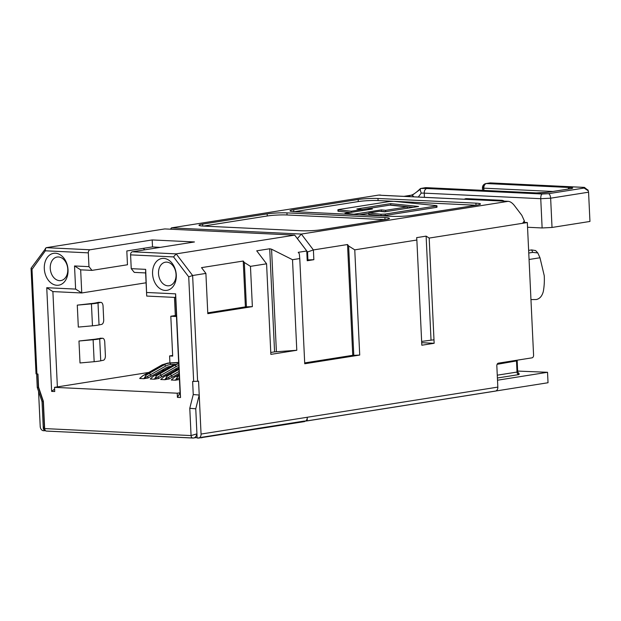 <?xml version="1.0" encoding="UTF-8"?>
<svg xmlns="http://www.w3.org/2000/svg" width="621" height="621" viewBox="0 0 621 621"><rect width="100%" height="100%" fill="white"/><g stroke="black" fill="none" stroke-linecap="round" stroke-linejoin="round"><path stroke-width="0.93" d="M158.51 273.55A11.923 8.686 -99 0 0 169.137 285.738A11.923 8.686 -99 0 0 176.038 274.381A11.923 8.686 -99 0 0 165.411 262.194A11.923 8.686 -99 0 0 158.51 273.55M176.286 274.979A16.13 11.752 81 0 1 165.186 290.442A16.13 11.752 81 0 1 152.572 273.853A16.13 11.752 81 0 1 163.672 258.39A16.13 11.752 81 0 1 176.286 274.979M50.247 268.388A11.923 8.686 -99 0 0 60.874 280.576A11.923 8.686 -99 0 0 67.774 269.219A11.923 8.686 -99 0 0 57.148 257.032A11.923 8.686 -99 0 0 50.247 268.388M68.023 269.817A16.13 11.752 81 0 1 56.922 285.28A16.13 11.752 81 0 1 44.308 268.691A16.13 11.752 81 0 1 55.409 253.228A16.13 11.752 81 0 1 68.023 269.817M98.281 302.373L95.611 302.947A11.217 1.149 177.3 0 1 90.356 303.653L77.283 305.136L91.434 303.871A14.027 1.436 177.3 0 0 98.002 302.986L100.672 302.411L98.281 302.373A4.207 2.189 90.9 0 1 98.545 302.342L100.936 302.38A4.207 2.189 90.9 0 0 100.672 302.411M100.936 302.38A4.207 2.189 90.9 0 1 103.055 306.122L103.699 319.706A4.207 2.189 90.9 0 1 101.712 324.356L99.042 324.93L98.002 302.986M421.659 341.744L421.83 345.229L434.149 343.281L429.189 238.076L522.587 223.296L524.341 220.859L521.842 215.34L514.165 205.24C511.999 202.656 509.95 201.367 508.032 201.359L301.332 234.063L313.395 249.937L347.527 244.534L348.629 245.978L354.762 249.852L416.862 240.024L421.659 341.744M407.314 206.894L389.833 205.116L368.137 208.555L372.429 208.99L344.989 213.329L353.885 214.237L381.325 209.89L385.618 210.325L407.314 206.894L407.376 208.245M350.228 212.498L338.437 211.303L338.367 209.914L337.886 209.774L338.608 209.549L389.631 201.476L393.877 201.313L436.47 205.629L436.959 205.768L436.237 205.993L436.307 207.383L385.276 215.456L381.03 215.627L368.827 214.385L368.758 212.995L380.968 214.237L381.03 215.627M338.367 209.914L351.276 211.218L362.09 209.51L356.842 208.974L390.632 203.634L418.608 206.467L384.818 211.815L379.571 211.287L368.758 212.995M385.276 215.456L385.214 214.066L380.968 214.237M385.214 214.066L436.237 205.993M102.364 338.29L99.694 338.864A14.027 1.436 177.3 0 1 93.127 339.749L78.976 341.014L80.008 362.967L94.159 361.694A14.027 1.436 -2.7 0 0 100.734 360.809L103.404 360.234A4.207 2.189 90.9 0 0 105.391 355.585L104.747 342A4.207 2.189 90.9 0 0 102.628 338.266A4.207 2.189 90.9 0 0 102.364 338.29L97.303 338.825A11.217 1.149 177.3 0 1 92.048 339.54L78.976 341.014M100.501 338.259A4.207 2.189 90.9 0 0 100.237 338.228A4.207 2.189 90.9 0 0 99.973 338.251M552.022 227.457L589.95 221.456L588.568 192.192L588.25 190.779L584.105 188.054L548.529 193.682C549.701 194.148 550.4 195.654 550.641 198.192L552.022 227.457L542.125 227.961L540.751 198.697C540.728 196.143 541.186 194.583 542.117 194.008L426.883 188.512A11.217 1.149 177.3 0 0 420.518 188.512L425.517 187.666L535.845 192.929A4.207 2.849 -87.3 0 1 536.241 192.906A4.207 2.849 -87.3 0 1 536.598 192.952M421.706 342.683L434.149 343.281M385.618 210.325L385.68 211.676M381.325 209.89L381.395 211.287L380.681 211.396M385.525 211.707L381.395 211.287M368.773 213.282L359.357 214.773M344.989 213.329L345.02 214.09M368.137 208.555L368.183 209.657M436.485 205.947L437.021 207.158L436.307 207.383M390.632 203.634L390.702 205.023L389.988 205.14M413.268 207.313L390.702 205.023M368.137 208.594L362.09 209.549M362.09 209.51L362.136 210.612M351.276 211.218L351.331 212.328M338.437 211.303L337.956 211.171L338.422 210.985M149.296 373.283L150.647 374.634L165.59 366.142A1.405 0.947 -119.6 0 0 164.247 364.783L162.601 364.706L167.949 363.068L178.646 362.416L167.864 363.068A1.405 1.032 -93.5 0 1 167.949 363.068L169.595 363.145A24.258 16.418 92.7 0 0 164.247 364.783L146.3 375.045L144.088 378.274L150.647 374.634L151.05 376.326L165.993 367.834A21.036 14.236 -87.3 0 1 170.635 366.413L170.783 366.406M147.014 373.555L162.601 364.706A1.405 0.947 -119.6 0 0 162.221 364.791A1.405 0.947 -119.6 0 0 161.949 365.078M168.043 374.556L163.983 376.668L160.73 379.509L164.852 379.703L167.328 376.047L170.325 374.284L171.683 375.635L179.073 371.436M523.961 222.489A7.01 0.714 177.3 0 1 524.435 222.722A7.01 0.714 177.3 0 1 522.587 223.296L527.322 222.551L533.579 355.134A2.453 1.661 -87.3 0 1 532.034 357.836L498.376 363.161A2.453 1.661 92.7 0 0 496.831 365.862L497.832 387.108L307.255 417.265L307.201 420.844L304.577 421.263M497.832 387.108A4.207 3.066 81 0 1 495.395 391.114L307.24 420.891L307.108 418.802M495.395 391.114A4.207 3.066 81 0 1 494.937 391.145L307.201 420.844M178.561 375.053L179.228 374.688M157.532 374.052L153.472 376.163L150.22 379.004L154.334 379.198L156.81 375.542L159.814 373.788L161.165 375.131L176.108 366.638A22.861 15.471 -87.3 0 1 178.794 365.505M77.283 305.136L78.316 327.081L92.467 325.815A14.027 1.436 -2.7 0 0 99.042 324.93M160.179 247.375L152.417 246.917L126.816 250.969L127.468 264.763L92.001 270.376L88.966 266.65L88.314 252.856A2.802 1.902 -87.3 0 1 90.076 249.766L152.184 239.939L194.458 241.957L132.351 251.784A2.802 1.902 92.7 0 0 130.589 254.866L131.241 268.66L134.283 272.394L145.624 272.93L146.711 296.062L175.58 297.443L180.074 392.751L177.233 393.202L54.532 387.349L54.733 391.533L51.636 391.385L54.617 389.056M148.761 372.437L57.38 386.899L52.886 291.591L81.755 292.965L80.66 269.84L92.001 270.376M143.257 248.369L144.825 249.805M584.105 188.054L583.833 187.402L584.408 187.395L588.017 190.298M490.155 183.203L486.46 183.544L569.977 187.526A8.415 0.862 177.3 0 1 570.474 188.722A4.207 3.066 -99 0 0 570.016 188.745A4.207 3.066 -99 0 0 569.573 188.862M476.113 205.24A14.027 1.436 -2.7 0 0 476.028 205.24L394.141 201.336M392.666 201.266L378.073 200.567A14.027 1.436 -2.7 0 0 358.278 201.577L294.455 211.676M385.09 219.648A14.027 1.436 -2.7 0 0 385.004 219.64L287.049 214.975A14.027 1.436 -2.7 0 0 267.255 215.984L203.432 226.083M528.758 253.011L532.756 252.382L537.809 252.941L539.975 257.762L529.069 259.485M528.642 250.387L531.599 249.921L532.756 252.382M531.599 249.921L535.628 250.581M266.58 263.809L270.857 354.374L296.791 350.275L274.575 351.874L269.716 248.765L256.714 250.822L266.58 263.809L250.465 266.355L244.332 262.481L243.23 261.037L201.515 267.635L205.9 273.411L192.626 275.507L188.722 276.865L173.554 256.915L176.178 253.873L294.696 235.118L306.758 250.985L307.216 260.742L313.853 259.687L307.185 259.958M147.643 373.205L142.954 375.658L139.989 378.08L139.702 378.5L143.816 378.701L144.088 378.274M179.159 373.314L172.087 377.327L171.683 375.635L165.124 379.276M179.197 374.711L174.501 377.164L171.249 380.005L175.37 380.199L177.847 376.543L179.275 375.713M175.642 379.78L179.376 377.793M178.879 367.322A21.036 14.236 -87.3 0 0 176.511 368.338L161.569 376.831L161.165 375.131L154.606 378.771M176.426 315.352L170.806 316.244L176.48 316.516M172.654 355.46L169.587 355.949L172.685 356.097L170.806 316.244M174.47 297.389L175.324 315.53M51.636 391.385L46.746 287.709L75.622 289.091L81.755 292.965L146.09 282.788M294.696 235.118L164.775 228.924L46.257 247.678L31.12 268.148L45.108 249.269M152.518 247.011L152.184 239.939M426.192 187.697L425.517 187.666M418.282 197.043L421.255 193.115C420.316 190.67 420.075 189.141 420.518 188.512L420.433 188.574C416.249 192.611 413.066 194.839 410.869 195.258A4.207 3.066 81 0 1 410.869 195.258A4.207 3.066 81 0 1 413.757 196.826M527.547 227.263L542.125 227.961M421.643 341.426L433.986 339.796M392.488 216.349L294.533 211.683A14.027 1.436 177.3 0 1 290.007 210.845A14.027 1.436 177.3 0 1 293.71 209.688L358.177 199.488A14.027 1.436 177.3 0 1 377.972 198.479L475.927 203.152A14.027 1.436 177.3 0 1 480.452 203.991A14.027 1.436 177.3 0 1 476.757 205.14L412.282 215.34A14.027 1.436 177.3 0 1 392.488 216.349M286.949 212.879L384.904 217.552A14.027 1.436 177.3 0 1 389.429 218.39A14.027 1.436 177.3 0 1 385.734 219.547L321.259 229.747A14.027 1.436 177.3 0 1 301.464 230.756L203.509 226.083A14.027 1.436 177.3 0 1 198.984 225.244A14.027 1.436 177.3 0 1 202.687 224.096L267.154 213.888A14.027 1.436 177.3 0 1 286.949 212.879L287.049 214.975M297.366 238.635L301.332 234.063L171.412 227.876L378.616 195.087L381.822 195.312M171.023 229.219L171.412 227.876L170.464 229.196M307.915 259.989L307.542 251.971L313.395 249.937L313.853 259.687M297.405 238.635L307.542 251.971M530.955 299.594L536.342 299.524C539.773 298.763 542.094 296.077 543.313 291.474A51.885 37.827 -99 0 0 544.237 275.654L539.975 257.762M88.314 252.856L45.349 250.806L31.997 269.39L36.926 373.997L37.959 374.044L38.58 387.178C36.918 387.543 36.849 387.613 38.37 387.38C36.849 387.613 36.918 387.543 38.58 387.178L43.361 401.306C41.7 401.671 41.63 401.74 43.152 401.515L44.332 426.596L43.268 427.892L44.65 428.583A2.802 1.902 92.7 0 0 46.412 431.09A2.802 1.902 92.7 0 0 46.676 431.075L193.092 438.053L196.12 437.572A4.207 3.066 -99 0 0 196.578 437.549L193.092 438.053C194.924 438.03 196.205 436.633 196.935 433.869L191.066 435.569L189.778 408.284L195.755 408.789L197.129 438.053L200.241 437.774A4.207 3.066 -99 0 0 200.699 437.743A4.207 3.066 -99 0 0 201.763 437.285L304.562 421.015L304.593 421.581L200.474 437.782M197.113 437.619L196.352 437.588M44.999 430.702L43.501 430.726A4.207 3.066 81 0 1 40.21 426.394L38.556 391.377M517.627 371.079L547.536 372.29L548.033 382.738L494.937 391.145M269.716 248.765L271.571 249.2L292.514 259.702L299.764 258.553L304.732 363.759L359.722 355.057L353.784 355.359L348.629 245.978M306.758 250.985L298.227 252.336L299.322 253.779L299.764 258.553M151.05 376.326L148.015 377.964M143.816 378.701L148.256 377.972M172.087 377.327L169.052 378.965M164.852 379.703L169.285 378.973M175.37 380.199L179.578 379.516M161.569 376.831L158.534 378.461M154.334 379.198L158.766 378.476M169.587 355.949L169.921 362.943M174.874 369.27L176.962 369.371M161.421 370.434L164.557 369.937M412.065 195.382L420.27 189.312M243.23 261.037L245.396 306.883L207.763 312.837M205.9 273.411L207.802 313.675L252.367 306.627L245.396 306.883M246.428 306.929L244.332 262.481M274.575 351.874L270.764 352.48M347.527 244.534L352.751 355.313L353.784 355.359M431.021 339.943L426.122 236.135L429.189 238.076M416.862 240.024L416.644 237.641L426.122 236.135M304.686 362.912L352.751 355.313M384.057 195.452A4.207 2.849 92.7 0 0 383.662 195.39L508.459 201.344L383.266 195.413A11.217 1.149 177.3 0 1 379.85 194.947M36.6 373.795L37.252 387.512L42.034 401.647L43.268 427.885M38.37 387.38L43.097 401.36M193.092 438.053A2.802 1.902 -87.3 0 1 192.828 438.069A2.802 1.902 -87.3 0 1 191.066 435.569L44.65 428.583L43.361 401.306C41.7 401.671 41.63 401.74 43.152 401.515M189.778 408.284L193.247 394.552L199.217 395.049L195.755 408.789M131.241 268.66L145.671 269.351L145.624 272.93M145.671 269.351L146.711 296.062M146.766 292.483L175.634 293.857L175.58 297.443M175.634 293.857L180.525 397.525L180.074 392.751L177.427 397.378L177.233 393.202M180.525 397.525L177.427 397.378M57.38 386.899L54.532 387.349M46.746 287.709L52.886 291.591M75.622 289.091L74.528 265.959L80.66 269.84M74.528 265.959L88.966 266.65M45.349 250.806L45.457 248.183M31.997 269.39L31.12 268.148M44.51 430.384L44.526 430.772M36.926 373.997L36.026 373.826L36.763 373.601L31.842 269.297M37.959 374.044A4.207 0.427 177.3 0 1 36.926 373.943M193.247 394.552L192.626 381.418A4.207 0.427 -2.7 0 0 193.651 381.441M197.61 381.24A4.207 0.427 -2.7 0 0 198.565 381.115L197.618 381.271L192.626 275.507L176.178 253.873L132.351 251.784M192.626 381.418L197.618 381.271M252.367 306.627L250.465 266.355M296.791 350.275L292.514 259.702M359.722 355.057L354.762 249.852M527.322 222.551L524.419 222.411M304.577 421.294A4.207 3.066 81 0 0 304.818 421.271A4.207 3.066 81 0 0 307.255 417.265L201.057 434.063A4.207 3.066 81 0 1 198.627 438.077A4.207 3.066 81 0 1 198.161 438.1M201.057 434.063L198.565 381.115M45.341 430.524L44.332 428.56M497.506 380.192A4.906 3.322 92.7 0 0 497.763 380.168L547.536 372.29M201.786 437.844L201.763 437.285M196.578 437.549A4.207 3.066 -99 0 0 197.098 437.401M178.716 363.813A24.258 16.418 92.7 0 0 174.765 365.288L173.119 365.21L178.382 363.564A1.405 1.032 -93.5 0 0 178.289 363.58M176.108 366.638A1.405 0.947 -119.6 0 0 174.765 365.288L159.814 373.788M178.654 362.594L169.595 363.145A1.405 1.032 86.5 0 1 170.635 364.589L174.765 364.341M144.46 374.952L146.3 375.045M168.679 374.207L178.926 368.385M165.496 375.961L167.328 376.047M178.972 369.371L170.325 374.284M176.015 376.458L177.847 376.543M178.701 363.58L178.468 363.564A1.405 1.032 -93.5 0 0 178.382 363.564L172.731 365.295A1.405 0.947 -119.6 0 0 172.467 365.575M158.161 373.702L173.119 365.21A1.405 0.947 -119.6 0 0 172.731 365.295L157.788 373.788M154.978 375.457L156.81 375.542M100.734 360.809L99.694 338.864M483.914 190.406L483.813 188.171A4.207 2.849 -87.3 0 1 486.46 183.544A4.207 3.066 81 0 0 486.002 183.568A4.207 4.207 0 0 0 482.455 187.922A4.207 0.427 177.3 0 1 483.565 187.573A4.207 3.066 81 0 1 486.002 183.568L490.217 182.9L584.408 187.395M552.83 191.462L483.813 188.171A4.207 0.427 177.3 0 1 482.455 187.922L482.571 190.344M568.029 189.056A4.207 2.849 -87.3 0 1 569.977 187.526M483.697 190.399L483.588 188.163M570.474 188.722L547.722 192.324A4.207 3.066 -99 0 0 547.264 192.347A4.207 3.066 -99 0 0 546.876 192.44M588.568 192.192L550.641 198.192L540.751 198.697L424.236 193.139A4.207 2.849 -87.3 0 1 426.883 188.512M165.59 366.142A22.861 15.471 -87.3 0 1 170.635 364.589M94.159 361.694L93.127 339.749M92.467 325.815L91.434 303.871M547.722 192.324A8.415 0.862 177.3 0 1 535.845 192.929M548.529 193.682L542.117 194.008M490.256 182.947L583.833 187.402M421.255 193.115A7.01 0.714 177.3 0 1 424.236 193.139L424.43 197.338M464.322 199.24A7.716 5.62 81 0 1 466.674 198.642L501.729 200.311A7.716 5.62 81 0 1 504.143 201.134M466.658 199.349A3.509 2.375 92.7 0 0 466.674 198.642M501.714 201.018A3.509 2.375 92.7 0 0 501.729 200.311M293.795 211.645L293.71 209.688M358.278 201.577L358.177 199.488M378.073 200.567L377.972 198.479M476.028 205.24L475.927 203.152M385.004 219.64L384.904 217.552M202.772 226.044L202.687 224.096M267.255 215.984L267.154 213.888M381.907 195.351L383.662 195.39A4.207 2.849 92.7 0 0 383.266 195.413M148.023 378.01L147.643 376.396M169.059 379.012L168.671 377.397M179.422 378.872L179.19 377.902M158.541 378.515L158.153 376.9M90.076 249.766L46.257 247.678M407.943 196.546L409.192 196.352A4.207 3.066 81 0 1 410.861 195.258L403.906 196.36M516.548 360.281A4.207 3.066 -99 0 0 516.509 361.267L517.014 372.064L517.666 371.863L516.998 371.723M497.095 364.333L516.501 360.925M497.266 375.185L517.014 372.064A2.453 1.785 -99 0 0 518.939 374.587L497.405 377.995M276.399 351.688L271.571 249.2M173.554 256.915L130.589 254.866M37.741 374.036L38.362 387.225M193.659 381.473L188.722 276.865M43.268 427.892L43.268 427.892C43.191 429.422 44.238 430.485 46.412 431.09L193.558 438.022M570.753 188.675L547.264 192.347L536.241 192.906L425.882 187.643M510.4 184.685L510.012 184.67M436.959 205.768L437.021 207.158M337.886 209.774L337.956 211.171M147.27 373.291L162.221 364.791L167.864 363.068M168.299 374.292L178.926 368.253M174.501 377.164L179.221 374.564M100.237 338.228L102.628 338.266M588.25 190.779L587.846 189.801M537.817 252.941L535.636 250.581M142.954 375.658L147.278 373.283M163.991 376.668L168.307 374.284M153.472 376.163L157.796 373.788M517.169 360.188L517.666 371.863L519.257 373.982L517.681 373.881M524.341 220.859L524.435 222.722M31.05 268.381L36.026 373.826M304.818 421.271L303.506 421.48M200.699 437.743L198.627 438.077"/></g></svg>
